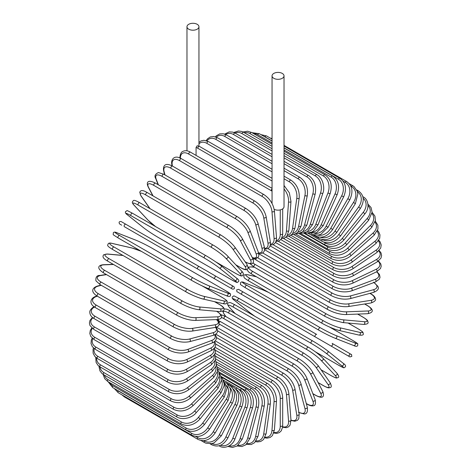 <?xml version="1.0" encoding="UTF-8"?>
<svg xmlns="http://www.w3.org/2000/svg" width="471" height="471" viewBox="0 0 471 471"><rect width="100%" height="100%" fill="white"/><g stroke="black" fill="none" stroke-linecap="round" stroke-linejoin="round"><path stroke-width="0.71" d="M271.814 311.831A1.425 0.824 -60 0 1 271.796 311.82L345.178 354.186A1.425 0.824 120 0 0 345.19 354.192L239.203 293.003L349.929 356.93L351.831 356.364C351.125 353.085 352.502 355.581 349.264 353.256L349.264 353.256A1.425 1.166 120 0 1 347.839 355.723L330.73 345.844A1.425 1.166 120 0 0 332.155 343.377L349.264 353.256L332.155 343.377M238.591 289.359L316.671 334.434A1.425 0.824 120 0 0 315.246 335.258A1.425 0.824 120 0 0 315.246 336.906L241.858 294.534A1.425 0.824 120 0 1 241.858 292.891A1.425 0.824 120 0 1 243.283 292.067L316.671 334.434M196.066 147.452L197.196 145.733L199.521 146.446A1.425 0.824 -60 0 0 198.421 146.828A1.425 0.824 -60 0 0 197.802 148.259A12.829 7.406 -120 0 0 196.066 147.452L196.066 155.401M188.73 24.298A5.988 3.456 0 0 0 186.975 26.741A5.988 3.456 0 0 0 190.673 29.938A5.988 3.456 0 0 0 197.196 29.19A5.988 3.456 0 0 0 198.95 26.741A5.988 3.456 0 0 0 195.253 23.55A5.988 3.456 0 0 0 188.73 24.298M274.187 209.342A5.988 3.456 0 0 0 282.27 209.136A5.988 3.456 0 0 0 284.025 206.692L284.025 75.86A5.988 3.456 0 0 0 280.327 72.669A5.988 3.456 0 0 0 273.804 73.417A5.988 3.456 0 0 0 272.05 75.86A5.988 3.456 0 0 0 275.747 79.057A5.988 3.456 0 0 0 282.27 78.304A5.988 3.456 0 0 0 284.025 75.86M197.779 269.082L124.391 226.716A1.425 0.824 -60 0 1 124.391 225.073A1.425 0.824 -60 0 1 125.822 224.249L199.204 266.615A1.425 0.824 120 0 0 197.779 267.44A1.425 0.824 120 0 0 197.779 269.082L213.263 278.025A1.425 1.166 -60 0 0 214.694 275.559L233.834 286.609M230.372 287.905L213.263 278.025L230.372 287.905A1.425 1.166 -60 0 0 231.797 285.432L233.893 286.645C234.935 288.364 234.458 289.182 232.45 289.1L230.372 287.905M154.329 244.002L227.717 286.368A1.425 0.824 120 0 0 227.723 286.374L154.329 244.002A1.425 0.824 120 0 0 154.347 244.013L138.845 235.058L154.329 244.002M124.391 226.716L138.845 235.058A1.425 1.166 120 0 1 138.821 235.047M215.07 347.245L272.903 380.633C278.867 384.725 282.129 390.377 282.688 397.583L282.688 425.519A1.425 0.824 180 0 1 281.811 426.279A1.425 0.824 180 0 1 280.257 426.102L280.257 398.166A12.829 7.406 -120 0 0 271.184 382.452L215.365 350.224M273.975 432.443A12.829 7.406 -120 0 0 280.257 426.102M272.903 380.633A1.425 0.824 120 0 0 271.808 381.015A1.425 0.824 120 0 0 271.184 382.452M282.688 397.583A1.425 0.824 180 0 1 281.811 398.342A1.425 0.824 180 0 1 280.257 398.166M282.571 427.232L286.327 427.703L288.464 426.885L290.071 425.148L290.978 420.197A1.425 0.889 175.5 0 1 290.136 421.103A1.425 0.889 175.5 0 1 288.552 420.992L286.445 394.38A12.829 6.735 -124.2 0 0 276.583 379.167L215.671 344.001M282.629 426.761A12.829 6.735 -124.2 0 0 288.552 420.992M290.978 420.197L288.87 393.585A1.425 0.889 175.5 0 1 288.028 394.486A1.425 0.889 175.5 0 1 286.445 394.38M288.87 393.585C287.805 386.744 284.284 381.298 278.296 377.247A1.425 0.824 120 0 0 277.16 377.677A1.425 0.824 120 0 0 276.583 379.167M290.996 420.432L294.805 421.257L297.507 420.291L298.773 418.678L299.197 414.074A1.425 0.954 170.5 0 1 298.408 415.116A1.425 0.954 170.5 0 1 296.795 415.086L292.597 390A12.829 6.011 -128 0 0 281.946 375.352L216.448 337.536M290.966 420.067A12.829 6.011 -128 0 0 296.795 415.086M299.197 414.074L294.993 388.987A1.425 0.954 170.5 0 1 294.204 390.029A1.425 0.954 170.5 0 1 292.597 390M294.993 388.987C293.433 382.552 289.653 377.342 283.654 373.344A1.425 0.824 120 0 0 282.476 373.815A1.425 0.824 120 0 0 281.946 375.352M298.455 412.313L303.978 413.932C306.851 414.121 307.946 411.878 307.269 407.185A1.425 1.007 165 0 1 306.556 408.369A1.425 1.007 165 0 1 304.92 408.416L298.655 385.048A12.829 5.24 -131.6 0 0 287.239 371.048L217.684 330.895M298.902 412.331A12.829 5.24 -131.6 0 0 304.92 408.416M307.269 407.185L301.01 383.818A1.425 1.007 165 0 1 300.298 385.001A1.425 1.007 165 0 1 298.655 385.048M301.01 383.818C298.955 377.836 294.928 372.879 288.923 368.952A1.425 0.824 120 0 0 287.704 369.47A1.425 0.824 120 0 0 287.239 371.048M306.285 403.512L306.892 403.859A1.425 0.824 120 0 0 307.127 404.153C309.641 405.608 311.702 406.149 313.315 405.778C315.317 405.678 315.923 403.612 315.14 399.591A1.425 1.054 158.9 0 1 314.528 400.915A1.425 1.054 158.9 0 1 312.862 401.045L304.59 379.573A12.829 4.427 -134.9 0 0 292.414 366.285L219.362 324.107M306.892 403.859A12.829 4.427 -134.9 0 0 312.862 401.045M315.14 399.591L306.868 378.119A1.425 1.054 158.9 0 1 306.256 379.443A1.425 1.054 158.9 0 1 304.59 379.573M306.868 378.119C304.343 372.626 300.074 367.957 294.075 364.101A1.425 0.824 120 0 0 292.821 364.672A1.425 0.824 120 0 0 292.414 366.285M294.075 364.101L220.687 321.734A1.425 0.824 120 0 0 219.198 322.688M312.844 393.632L315.329 395.069A1.425 0.824 120 0 0 315.529 395.281C322.929 399.249 324.678 396.817 322.741 391.342A1.425 1.095 152.2 0 1 322.258 392.802A1.425 1.095 152.2 0 1 320.568 393.026L310.342 373.609A12.829 3.585 -138.1 0 0 297.436 361.092L224.049 318.726A12.829 3.585 -138.1 0 0 221.388 317.442M315.329 395.069A12.829 3.585 -138.1 0 0 320.568 393.026M218.244 319.45A12.829 3.585 -138.1 0 0 218.815 320.769L218.827 320.792M322.741 391.342L312.514 371.925A1.425 1.095 152.2 0 1 312.032 373.385A1.425 1.095 152.2 0 1 310.342 373.609M312.514 371.925C309.535 366.962 305.049 362.599 299.061 358.837A1.425 0.824 120 0 0 297.772 359.455A1.425 0.824 120 0 0 297.436 361.092M299.061 358.837L225.68 316.471A1.425 0.824 120 0 0 224.384 317.083A1.425 0.824 120 0 0 224.049 318.726M218.026 319.485L218.467 320.41A1.425 1.095 -27.8 0 0 218.815 320.769M318.113 382.558L323.436 385.631A1.425 0.824 120 0 0 323.595 385.778C329.2 388.763 328.911 387.692 330.177 387.58C331.69 387.339 331.637 385.649 330.006 382.511A1.425 1.125 144.9 0 1 329.682 384.089A1.425 1.125 144.9 0 1 327.969 384.413L315.876 367.203A12.829 2.714 -141.2 0 0 302.264 355.517L228.882 313.144A12.829 2.714 -141.2 0 0 224.343 314.363L225.927 316.612M323.436 385.631A12.829 2.714 -141.2 0 0 327.969 384.413M330.006 382.511L317.913 365.302A1.425 1.125 144.9 0 1 317.589 366.88A1.425 1.125 144.9 0 1 315.876 367.203M304.013 353.344A1.425 0.824 120 0 0 303.854 353.191A1.425 0.824 120 0 0 302.523 353.856A1.425 0.824 120 0 0 302.264 355.517M230.625 310.972A1.425 0.824 120 0 0 230.466 310.825A1.425 0.824 120 0 0 229.141 311.49A1.425 0.824 120 0 0 228.882 313.144M222.748 311.307L224.055 314.098A1.425 1.125 -35.1 0 0 224.343 314.363M321.081 369.806L331.148 375.617A1.425 0.824 120 0 0 331.26 375.711C337.978 379.208 336.07 377.742 337.86 377.683C339.261 377.359 338.937 375.852 336.889 373.162A1.425 1.148 137 0 1 335.016 375.281L321.14 360.409A12.829 1.819 -144.2 0 0 306.868 349.594L233.481 307.227A12.829 1.819 -144.2 0 0 229.613 307.563L235.212 313.568M331.148 375.617A12.829 1.819 -144.2 0 0 335.016 375.281M336.889 373.162L323.012 358.29A1.425 1.148 137 0 1 321.14 360.409M308.517 347.304A1.425 0.824 120 0 0 308.405 347.215A1.425 0.824 120 0 0 307.045 347.934A1.425 0.824 120 0 0 306.868 349.594M235.135 304.937A1.425 0.824 120 0 0 235.023 304.849A1.425 0.824 120 0 0 233.663 305.561A1.425 0.824 120 0 0 233.481 307.227M323.012 358.29C319.208 354.48 314.34 350.789 308.405 347.215L235.023 304.849C228.305 301.352 230.213 302.818 228.423 302.877C227.022 303.194 227.346 304.702 229.395 307.392A1.425 1.148 -43 0 0 229.613 307.563M315.323 351.778L338.419 365.113A1.425 0.824 120 0 0 338.478 365.155A1.425 0.824 120 0 0 338.543 365.184M343.2 363.306A1.425 1.16 128.6 0 1 341.658 365.69L326.109 353.268A12.829 0.913 -147.1 0 0 311.201 343.377L237.82 301.004A12.829 0.913 -147.1 0 0 234.582 300.427L250.13 312.85A12.829 0.913 -147.1 0 0 254.935 316.341M338.419 365.113A12.829 0.913 -147.1 0 0 341.658 365.69M315.364 351.808L338.478 365.155C346.32 369.258 342.988 367.58 345.331 366.997C346.014 365.902 345.349 364.695 343.318 363.382L327.769 350.96C323.624 347.769 318.596 344.431 312.691 340.945A1.425 0.824 120 0 1 312.75 340.986A12.829 0.913 32.9 0 1 327.651 350.883A1.425 1.16 128.6 0 1 326.109 353.268M237.82 301.004A1.425 0.824 120 0 1 237.908 299.35A1.425 0.824 120 0 1 239.303 298.579A1.425 0.824 120 0 1 239.362 298.62L312.626 340.916M234.352 300.245A1.425 1.16 -51.4 0 0 234.464 300.345C232.433 299.032 231.761 297.831 232.45 296.736C234.788 296.153 231.461 294.475 239.303 298.579L312.691 340.945A1.425 0.824 120 0 0 311.296 341.716A1.425 0.824 120 0 0 311.201 343.377M249.907 312.673A1.425 1.16 -51.4 0 0 250.013 312.768L234.464 300.345A1.425 1.16 -51.4 0 0 234.582 300.427M254.888 316.318L250.013 312.768A1.425 1.16 -51.4 0 0 250.13 312.85M239.203 293.003L256.306 302.882L239.203 293.003C235.965 290.672 237.343 293.168 236.63 289.895L238.532 289.324L243.283 292.067M271.796 311.82L256.306 302.882A1.425 1.166 -60 0 1 256.289 302.865M352.808 340.474A1.425 0.824 120 0 0 352.75 340.433A1.425 0.824 120 0 0 352.685 340.403L329.582 327.062M268.717 292.491A12.829 0.913 27.1 0 0 263.277 290.071L244.743 282.818A12.829 0.913 27.1 0 0 246.869 285.332L320.251 327.704A12.829 0.913 27.1 0 0 336.276 335.658L354.804 342.917A12.829 0.913 27.1 0 0 352.685 340.403M354.804 342.917A1.425 1.16 111.4 0 1 353.509 345.449M318.832 330.159L245.574 287.863A1.425 0.824 120 0 1 245.509 287.834L318.891 330.2A1.425 0.824 120 0 0 318.955 330.236A12.829 0.913 -152.9 0 0 334.981 338.19A1.425 1.16 111.4 0 0 335.105 338.255L353.639 345.508C355.793 346.609 357.171 346.585 357.772 345.449C357.106 343.129 360.227 345.172 352.75 340.433L329.629 327.08M336.276 335.658A1.425 1.16 111.4 0 1 335.105 338.255C330.271 336.259 324.866 333.574 318.891 330.2A1.425 0.824 120 0 1 318.861 328.611A1.425 0.824 120 0 1 320.251 327.704M246.869 285.332A1.425 0.824 120 0 0 245.479 286.244A1.425 0.824 120 0 0 245.509 287.834C238.032 283.095 241.152 285.138 240.481 282.818C241.087 281.676 242.465 281.658 244.62 282.753A1.425 1.16 -68.6 0 0 244.473 282.712M244.743 282.818A1.425 1.16 -68.6 0 0 244.62 282.753L263.148 290.012A1.425 1.16 -68.6 0 0 263.012 289.971M263.277 290.071A1.425 1.16 -68.6 0 0 263.148 290.012L268.67 292.462M256.442 276.795L248.447 274.946A12.829 1.819 24.2 0 0 250.083 278.467L323.471 320.833A12.829 1.819 24.2 0 0 339.974 327.792L359.791 332.373A1.425 1.148 103 0 1 358.89 335.052C362.246 335.482 363.712 335.011 363.294 333.633C362.446 332.055 364.672 332.973 358.284 328.905A1.425 0.824 120 0 0 358.148 328.852L348.081 323.041M359.791 332.373A12.829 1.819 24.2 0 0 358.148 328.852M338.82 330.365A12.829 1.819 -155.8 0 1 322.311 323.412A1.425 0.824 120 0 1 322.176 323.359A1.425 0.824 120 0 1 322.117 321.823A1.425 0.824 120 0 1 323.471 320.833M339.974 327.792A1.425 1.148 103 0 1 339.073 330.465L358.89 335.052M250.083 278.467A1.425 0.824 120 0 0 248.735 279.45A1.425 0.824 120 0 0 248.794 280.993A1.425 0.824 120 0 0 248.929 281.04M248.447 274.946A1.425 1.148 -77 0 0 248.188 274.846C244.832 274.416 243.366 274.887 243.79 276.265C244.632 277.843 242.406 276.924 248.794 280.993L322.176 323.359C328.246 326.709 333.874 329.082 339.073 330.465M254.44 267.234L251.697 266.986A12.829 2.714 21.2 0 0 252.915 271.526L326.297 313.892A12.829 2.714 21.2 0 0 343.224 319.833L364.177 321.705A1.425 1.125 95.1 0 1 364.754 323.347A1.425 1.125 95.1 0 1 363.547 324.419C367.074 324.26 368.569 323.465 368.022 322.029C367.486 320.881 368.558 320.592 363.17 317.23A1.425 0.824 120 0 0 362.958 317.166L357.642 314.098M364.177 321.705A12.829 2.714 21.2 0 0 362.958 317.166M343.224 319.833A1.425 1.125 95.1 0 1 343.801 321.475A1.425 1.125 95.1 0 1 342.594 322.547L363.547 324.419M326.297 313.892A1.425 0.824 120 0 0 324.99 314.946A1.425 0.824 120 0 0 325.078 316.424L332.102 319.732L342.594 322.547M252.915 271.526A1.425 0.824 120 0 0 251.608 272.574A1.425 0.824 120 0 0 251.697 274.057L325.078 316.424M251.697 266.986A1.425 1.125 -84.9 0 0 251.32 266.869L248.252 267.128M252.886 262.883A12.829 3.585 18.1 0 0 255.329 264.549L328.711 306.921A12.829 3.585 18.1 0 0 346.008 311.837L367.933 310.984A1.425 1.095 87.8 0 1 368.581 312.561A1.425 1.095 87.8 0 1 367.563 313.71C373.273 312.65 374.504 309.924 367.368 305.491A1.425 0.824 120 0 0 367.08 305.426L364.601 303.995M367.933 310.984A12.829 3.585 18.1 0 0 367.08 305.426M254.505 258.991L254.475 258.991A12.829 3.585 18.1 0 0 253.057 259.156M346.008 311.837A1.425 1.095 87.8 0 1 346.656 313.415A1.425 1.095 87.8 0 1 345.637 314.563L367.563 313.71M328.711 306.921A1.425 0.824 120 0 0 327.463 308.028A1.425 0.824 120 0 0 327.575 309.453C333.827 312.762 339.844 314.463 345.637 314.563M255.329 264.549A1.425 0.824 120 0 0 254.075 265.662A1.425 0.824 120 0 0 254.187 267.086L327.575 309.453M254.475 258.991A1.425 1.095 -92.2 0 0 253.999 258.867L252.974 258.956M257.649 257.802L330.695 299.974A12.829 4.427 14.9 0 0 348.293 303.872L371.03 300.304A1.425 1.054 81.1 0 1 371.749 301.811A1.425 1.054 81.1 0 1 370.907 303.006C374.781 301.67 376.264 300.109 375.352 298.331C374.863 296.748 373.362 295.235 370.848 293.786A1.425 0.824 120 0 0 370.483 293.727L369.87 293.374M371.03 300.304A12.829 4.427 14.9 0 0 370.483 293.727M348.293 303.872A1.425 1.054 81.1 0 1 349.011 305.385A1.425 1.054 81.1 0 1 348.169 306.574L370.907 303.006M330.695 299.974A1.425 0.824 120 0 0 329.5 301.134A1.425 0.824 120 0 0 329.641 302.5C335.976 305.773 342.152 307.133 348.169 306.574M256.33 258.361A1.425 0.824 120 0 0 256.253 260.133L329.641 302.5M262.683 252.951L332.238 293.109A12.829 5.24 11.6 0 0 350.071 296L373.438 289.736A12.829 5.24 11.6 0 0 373.815 282.571M373.438 289.736A1.425 1.007 75 0 1 374.221 291.178A1.425 1.007 75 0 1 373.55 292.391C377.948 290.631 379.343 288.558 377.742 286.168L373.585 282.194M350.071 296A1.425 1.007 75 0 1 350.848 297.442A1.425 1.007 75 0 1 350.183 298.649L373.55 292.391M332.238 293.109A1.425 0.824 120 0 0 331.101 294.304A1.425 0.824 120 0 0 331.26 295.617C337.666 298.855 343.971 299.868 350.183 298.649M267.816 248.558L333.321 286.374A12.829 6.011 8 0 0 351.325 288.276L375.151 279.368A12.829 6.011 8 0 0 376.553 271.832M375.151 279.368A1.425 0.954 69.5 0 1 375.982 280.745A1.425 0.954 69.5 0 1 375.475 281.952L379.255 279.285L380.015 277.384L379.502 274.558L376.882 271.673M351.325 288.276A1.425 0.954 69.5 0 1 352.161 289.653A1.425 0.954 69.5 0 1 351.649 290.854L375.475 281.952M333.321 286.374A1.425 0.824 120 0 0 332.249 287.598A1.425 0.824 120 0 0 332.432 288.858C338.89 292.055 345.296 292.721 351.649 290.854M273.027 244.655L333.939 279.821A12.829 6.735 4.2 0 0 352.049 280.757L376.146 269.277A12.829 6.735 4.2 0 0 378.178 261.264M376.146 269.277A1.425 0.889 64.5 0 1 377.03 270.595A1.425 0.889 64.5 0 1 376.67 271.773L380.503 268.517L381.21 266.256L380.845 263.995L378.56 260.975M352.049 280.757A1.425 0.889 64.5 0 1 352.932 282.07A1.425 0.889 64.5 0 1 352.573 283.254L376.67 271.773M333.939 279.821A1.425 0.824 120 0 0 332.938 281.069A1.425 0.824 120 0 0 333.138 282.27C339.632 285.426 346.114 285.756 352.573 283.254M278.267 241.276L334.086 273.504A12.829 7.406 0 0 0 352.231 273.504L376.423 259.539A12.829 7.406 0 0 0 378.772 250.925M376.423 259.539A1.425 0.824 60 0 1 377.353 260.793A1.425 0.824 60 0 1 377.136 261.935L380.986 258.09L381.604 255.447L381.01 252.886L379.184 250.478M352.231 273.504A1.425 0.824 60 0 1 353.162 274.764A1.425 0.824 60 0 1 352.944 275.906L377.136 261.935M334.086 273.504A1.425 0.824 120 0 0 333.156 274.764A1.425 0.824 120 0 0 333.374 275.906C339.897 279.02 346.421 279.02 352.944 275.906M283.501 238.45L333.762 267.469A12.829 8.025 -4.5 0 0 351.872 266.574L375.97 250.225A12.829 8.025 -4.5 0 0 378.419 240.922M375.97 250.225A1.425 0.748 55.8 0 1 376.947 251.42A1.425 0.748 55.8 0 1 376.859 252.515L380.727 247.999L381.198 244.961L380.25 242.041L378.831 240.281M351.872 266.574A1.425 0.748 55.8 0 1 352.85 267.769A1.425 0.748 55.8 0 1 352.761 268.864L376.859 252.515M333.762 267.469A1.425 0.824 120 0 0 332.903 268.723A1.425 0.824 120 0 0 333.138 269.812C339.673 272.892 346.214 272.579 352.761 268.864M288.694 236.195L332.968 261.758A12.829 8.584 -9.5 0 0 350.977 260.016L374.798 241.411A12.829 8.584 -9.5 0 0 377.159 231.32M374.798 241.411A1.425 0.665 52 0 1 375.817 242.547A1.425 0.665 52 0 1 375.852 243.578L379.714 238.314L379.967 234.87L378.666 231.773L377.53 230.466M350.977 260.016A1.425 0.665 52 0 1 351.996 261.158A1.425 0.665 52 0 1 352.025 262.188L375.852 243.578M332.968 261.758A1.425 0.824 120 0 0 332.185 263.006A1.425 0.824 120 0 0 332.432 264.037C338.973 267.086 345.508 266.468 352.025 262.188M293.798 234.523L331.714 256.418A12.829 9.073 -15 0 0 349.553 253.881L372.92 233.163A12.829 9.073 -15 0 0 375.004 222.182M372.92 233.163A1.425 0.583 48.4 0 1 373.98 234.24A1.425 0.583 48.4 0 1 374.127 235.2L377.948 229.089L377.866 225.167L375.287 221.111M349.553 253.881A1.425 0.583 48.4 0 1 350.612 254.964A1.425 0.583 48.4 0 1 350.754 255.924L374.127 235.2M331.714 256.418A1.425 0.824 120 0 0 331.001 257.649A1.425 0.824 120 0 0 331.26 258.626C337.801 261.646 344.301 260.746 350.754 255.924M298.773 233.451L330.006 251.485A12.829 9.497 -21.1 0 0 347.604 248.217L370.336 225.538A12.829 9.497 -21.1 0 0 371.966 213.575M370.336 225.538A1.425 0.495 45.1 0 1 371.436 226.563A1.425 0.495 45.1 0 1 371.69 227.446L375.411 220.381L374.922 216.101L372.096 212.303M347.604 248.217A1.425 0.495 45.1 0 1 348.705 249.241A1.425 0.495 45.1 0 1 348.958 250.125L371.69 227.446M330.006 251.485A1.425 0.824 120 0 0 329.641 253.616C336.17 256.618 342.605 255.453 348.958 250.125M303.589 232.992L327.857 247.004A12.829 9.844 -27.8 0 0 345.155 243.065L367.08 218.603A12.829 9.844 -27.8 0 0 368.028 205.568M367.08 218.603A1.425 0.4 41.9 0 1 368.216 219.574A1.425 0.4 41.9 0 1 368.569 220.363L372.096 212.25L371.03 207.499L367.945 204.126M345.155 243.065A1.425 0.4 41.9 0 1 346.291 244.037A1.425 0.4 41.9 0 1 346.644 244.826L368.569 220.363M327.857 247.004A1.425 0.824 120 0 0 327.575 249.047C334.092 252.032 340.451 250.625 346.644 244.826M323.724 242.1L325.29 243.007A12.829 10.121 -35.1 0 0 342.217 238.467L363.17 212.403A1.425 0.3 38.8 0 1 364.342 213.316A1.425 0.3 38.8 0 1 364.784 214.017C370.412 207.528 367.763 198.78 363.17 196.878A1.425 0.824 120 0 0 362.876 196.807M363.17 212.403A12.829 10.121 -35.1 0 0 363.176 198.25M342.217 238.467A1.425 0.3 38.8 0 1 343.394 239.38A1.425 0.3 38.8 0 1 343.83 240.08L364.784 214.017M325.29 243.007A1.425 0.824 120 0 0 325.078 244.955C331.584 247.929 337.837 246.304 343.83 240.08M322.405 239.574A12.829 10.315 -43 0 0 338.82 234.458L358.637 206.993L360.368 208.447C364.79 200.829 364.095 194.965 358.284 190.843A1.425 0.824 120 0 0 357.242 191.167M358.637 206.993A12.829 10.315 -43 0 0 357.424 191.721M338.82 234.458L340.551 235.912L360.368 208.447M322.288 239.551A1.425 0.824 120 0 0 322.176 241.376C328.67 244.337 334.799 242.518 340.551 235.912M320.286 237.196A12.829 10.439 -51.4 0 0 334.981 231.067L353.509 202.406L355.358 203.702L357.866 193.911L357.283 191.279L354.009 186.575L352.75 185.709A1.425 0.824 120 0 0 351.39 186.422L350.777 186.069M353.509 202.406A12.829 10.439 -51.4 0 0 351.39 186.422M334.981 231.067L336.824 232.356L355.358 203.702M318.714 237.06A1.425 0.824 120 0 0 318.891 238.326C325.373 241.287 331.348 239.297 336.824 232.356M317.766 235.159A12.829 10.474 -60 0 0 330.73 228.317L347.839 198.685L349.782 199.81C353.468 191.738 352.408 185.639 346.609 181.512A1.425 0.824 120 0 0 345.178 182.336L343.047 181.105M347.839 198.685A12.829 10.474 -60 0 0 345.178 182.336M330.73 228.317L332.679 229.442L349.782 199.81M314.946 235.17A1.425 0.824 120 0 0 315.246 235.836C321.717 238.797 327.528 236.666 332.679 229.442M314.787 233.498A12.829 10.439 -68.6 0 0 326.109 226.227L341.658 195.854L343.7 196.801C346.974 188.594 345.708 182.424 339.903 178.291A1.425 0.824 120 0 0 338.419 179.221L284.025 147.817M341.658 195.854A12.829 10.439 -68.6 0 0 338.419 179.221M272.05 140.906L265.032 136.855A1.425 0.824 -60 0 1 266.515 135.925L272.05 139.116M265.032 136.855A12.829 10.439 -68.6 0 0 263.689 136.231M326.109 226.227L328.146 227.181L343.7 196.801M318.891 238.326L311.219 233.893A1.425 0.824 120 0 0 311.26 233.922L312.656 234.587L318.361 235.058L320.928 234.252L328.146 227.181M311.302 232.297A12.829 10.315 -77 0 0 321.14 224.826L335.016 193.928L337.142 194.706C339.985 186.416 338.502 180.205 332.691 176.066A1.425 0.824 120 0 0 331.148 177.108L284.025 149.902M335.016 193.928A12.829 10.315 -77 0 0 331.148 177.108M272.05 142.984L257.767 134.741A1.425 0.824 -60 0 1 259.303 133.693L272.05 141.053M257.767 134.741A12.829 10.315 -77 0 0 253.592 133.611M321.14 224.826L323.271 225.597L337.142 194.706M307.327 231.626A12.829 10.121 -84.9 0 0 315.876 224.114L327.969 192.933A1.425 0.3 21.2 0 0 329.347 193.499A1.425 0.3 21.2 0 0 330.171 193.528C332.561 185.221 330.848 178.998 325.019 174.847A1.425 0.824 120 0 0 323.436 176.007L284.025 153.252M327.969 192.933A12.829 10.121 -84.9 0 0 323.436 176.007M272.05 146.34L250.048 133.64A1.425 0.824 -60 0 1 251.638 132.481L272.05 144.267M250.048 133.64A12.829 10.121 -84.9 0 0 244.266 132.692M315.876 224.114A1.425 0.3 21.2 0 0 317.248 224.673A1.425 0.3 21.2 0 0 318.078 224.702L330.171 193.528M302.912 231.544A12.829 9.844 -92.2 0 0 310.342 224.096L320.568 192.875A1.425 0.4 18.1 0 0 321.976 193.375A1.425 0.4 18.1 0 0 322.835 193.281C325.031 188.471 323.236 178.103 316.954 174.659A1.425 0.824 120 0 0 315.329 175.93L284.025 157.856M320.568 192.875A12.829 9.844 -92.2 0 0 315.329 175.93M272.05 150.944L241.941 133.558A1.425 0.824 -60 0 1 243.572 132.292L272.05 148.736M241.941 133.558A12.829 9.844 -92.2 0 0 234.988 133.022M310.342 224.096A1.425 0.4 18.1 0 0 311.749 224.596A1.425 0.4 18.1 0 0 312.609 224.502L322.835 193.281M298.102 232.091A12.829 9.497 -98.9 0 0 304.59 224.773L312.862 193.746A1.425 0.495 14.9 0 0 314.298 194.187A1.425 0.495 14.9 0 0 315.187 193.964C316.63 185.804 314.416 179.645 308.552 175.489A1.425 0.824 120 0 0 306.892 176.872L284.025 163.672M312.862 193.746A12.829 9.497 -98.9 0 0 306.892 176.872M272.05 156.755L233.51 134.506A1.425 0.824 -60 0 1 235.17 133.122L272.05 154.417M233.51 134.506A12.829 9.497 -98.9 0 0 225.638 134.523M304.59 224.773A1.425 0.495 14.9 0 0 306.026 225.215A1.425 0.495 14.9 0 0 306.915 224.991L315.187 193.964M292.968 233.286A12.829 9.073 -105 0 0 298.655 226.145L304.92 195.547A1.425 0.583 11.6 0 0 306.385 195.924A1.425 0.583 11.6 0 0 307.292 195.571C308.24 187.57 305.767 181.488 299.88 177.337A1.425 0.824 120 0 0 298.196 178.833L284.025 170.655M304.92 195.547A12.829 9.073 -105 0 0 298.196 178.833M272.05 163.743L224.808 136.466A1.425 0.824 -60 0 1 226.498 134.971L272.05 161.27M224.808 136.466A12.829 9.073 -105 0 0 216.277 137.161M298.655 226.145A1.425 0.583 11.6 0 0 300.127 226.522A1.425 0.583 11.6 0 0 301.028 226.168L307.292 195.571M287.581 235.123A12.829 8.584 -110.5 0 0 292.597 228.2L296.795 198.262A1.425 0.665 8 0 0 298.29 198.574A1.425 0.665 8 0 0 299.197 198.091C299.65 190.296 296.918 184.332 291.001 180.193A1.425 0.824 120 0 0 289.989 180.493A1.425 0.824 120 0 0 289.3 181.8L284.025 178.756M296.795 198.262A12.829 8.584 -110.5 0 0 289.3 181.8M272.05 171.838L215.912 139.428A1.425 0.824 -60 0 1 216.607 138.127A1.425 0.824 -60 0 1 217.62 137.826L272.05 169.248M215.912 139.428A12.829 8.584 -110.5 0 0 206.981 140.882M292.597 228.2A1.425 0.665 8 0 0 294.092 228.512A1.425 0.665 8 0 0 294.999 228.023L299.197 198.091M282.005 237.584A12.829 8.025 -115.5 0 0 286.445 230.914L288.552 201.871A12.829 8.025 -115.5 0 0 284.025 188.965M288.552 201.871A1.425 0.748 4.2 0 0 290.077 202.118A1.425 0.748 4.2 0 0 290.978 201.494L289.341 192.804L284.025 185.468M272.05 180.994L206.887 143.372A1.425 0.824 -60 0 1 207.546 142.001A1.425 0.824 -60 0 1 208.606 141.659L272.05 178.291M206.887 143.372A12.829 8.025 -115.5 0 0 198.95 143.908M286.445 230.914A1.425 0.748 4.2 0 0 287.969 231.161A1.425 0.748 4.2 0 0 288.87 230.543L290.978 201.494M272.05 191.179A12.829 7.406 -120 0 0 271.184 190.631L197.802 148.259M276.289 240.646A12.829 7.406 -120 0 0 280.257 234.281L280.257 209.901M280.257 234.281A1.425 0.824 0 0 0 281.811 234.458A1.425 0.824 0 0 0 282.688 233.698L282.588 235.306L281.252 238.997L279.332 240.793L275.988 241.594M272.05 188.977A1.425 0.824 120 0 0 271.184 190.631M263.819 194.517A1.425 0.824 120 0 0 262.683 194.941A1.425 0.824 120 0 0 262.106 196.431L188.718 154.064A1.425 0.824 -60 0 1 189.295 152.575A1.425 0.824 -60 0 1 190.437 152.151L263.819 194.517C269.806 198.562 273.327 204.014 274.393 210.855A1.425 0.889 -4.5 0 1 273.551 211.756A1.425 0.889 -4.5 0 1 271.967 211.65A12.829 6.735 -124.2 0 0 262.106 196.431M270.478 244.261A12.829 6.735 -124.2 0 0 274.075 238.261L271.967 211.65M188.718 154.064A12.829 6.735 -124.2 0 0 180.405 158.185M274.075 238.261A1.425 0.889 -4.5 0 0 275.659 238.367A1.425 0.889 -4.5 0 0 276.501 237.466L274.393 210.855M254.805 201.093A1.425 0.824 120 0 0 253.628 201.564A1.425 0.824 120 0 0 253.098 203.101L179.716 160.735A1.425 0.824 -60 0 1 180.246 159.192A1.425 0.824 -60 0 1 181.423 158.721L254.805 201.093C260.804 205.085 264.584 210.302 266.144 216.737A1.425 0.954 -9.5 0 1 265.361 217.779A1.425 0.954 -9.5 0 1 263.748 217.743A12.829 6.011 -128 0 0 253.098 203.101M264.584 248.358A12.829 6.011 -128 0 0 267.946 242.83L263.748 217.743M179.716 160.735A12.829 6.011 -128 0 0 172.221 164.903L172.41 166.045M267.946 242.83A1.425 0.954 -9.5 0 0 269.559 242.865A1.425 0.954 -9.5 0 0 270.348 241.823L266.144 216.737M172.221 164.903A1.425 0.954 170.5 0 1 171.803 164.361L172.056 165.851M245.927 208.488A1.425 0.824 120 0 0 244.714 209.006A1.425 0.824 120 0 0 244.243 210.584L170.855 168.218A1.425 0.824 -60 0 1 171.326 166.64A1.425 0.824 -60 0 1 172.545 166.122L245.927 208.488C251.932 212.415 255.965 217.372 258.014 223.354A1.425 1.007 -15 0 1 257.301 224.543A1.425 1.007 -15 0 1 255.665 224.59A12.829 5.24 -131.6 0 0 244.243 210.584M258.567 252.833A12.829 5.24 -131.6 0 0 261.923 247.958L255.665 224.59M170.855 168.218A12.829 5.24 -131.6 0 0 164.132 171.744L164.985 174.929M261.923 247.958A1.425 1.007 -15 0 0 263.566 247.911A1.425 1.007 -15 0 0 264.272 246.722L258.014 223.354M164.132 171.744A1.425 1.007 165 0 1 163.731 171.25L164.667 174.741M237.254 216.654A1.425 0.824 120 0 0 236 217.219A1.425 0.824 120 0 0 235.594 218.832L162.212 176.466A1.425 0.824 -60 0 1 162.619 174.853A1.425 0.824 -60 0 1 163.873 174.288L237.254 216.654C243.26 220.505 247.522 225.173 250.048 230.666A1.425 1.054 -21.1 0 1 249.436 231.991A1.425 1.054 -21.1 0 1 247.77 232.121A12.829 4.427 -134.9 0 0 235.594 218.832M252.238 257.46A12.829 4.427 -134.9 0 0 256.047 253.598L247.77 232.121M162.212 176.466A12.829 4.427 -134.9 0 0 156.242 179.28L158.386 184.832M256.047 253.598A1.425 1.054 -21.1 0 0 257.714 253.463A1.425 1.054 -21.1 0 0 258.326 252.138L250.048 230.666M156.242 179.28A1.425 1.054 158.9 0 1 155.86 178.845L158.103 184.673M228.853 225.521A1.425 0.824 120 0 0 227.564 226.133A1.425 0.824 120 0 0 227.228 227.776L153.846 185.409A1.425 0.824 -60 0 1 154.182 183.767A1.425 0.824 -60 0 1 155.471 183.154L228.853 225.521C234.846 229.283 239.327 233.645 242.312 238.609A1.425 1.095 -27.8 0 1 241.829 240.069A1.425 1.095 -27.8 0 1 240.133 240.292A12.829 3.585 -138.1 0 0 227.228 227.776M245.132 261.758A12.829 3.585 -138.1 0 0 250.36 259.709L240.133 240.292M153.846 185.409A12.829 3.585 -138.1 0 0 148.606 187.452L153.075 195.93M250.36 259.709A1.425 1.095 -27.8 0 0 252.05 259.486A1.425 1.095 -27.8 0 0 252.533 258.026L242.312 238.609M245.232 261.9A1.425 0.824 120 0 0 245.32 261.964C253.104 265.95 254.835 262.794 252.533 258.026M148.606 187.452A1.425 1.095 152.2 0 1 148.259 187.093L152.84 195.795M220.952 235.176A1.425 0.824 120 0 0 220.787 235.023A1.425 0.824 120 0 0 219.462 235.688A1.425 0.824 120 0 0 219.203 237.349L145.822 194.976A1.425 0.824 -60 0 1 146.081 193.322A1.425 0.824 -60 0 1 147.405 192.657L220.787 235.023C226.751 238.697 231.444 242.73 234.852 247.134A1.425 1.125 -35.1 0 1 234.529 248.712A1.425 1.125 -35.1 0 1 232.815 249.035A12.829 2.714 -141.2 0 0 219.203 237.349M235.794 264.82L240.375 267.463A12.829 2.714 -141.2 0 0 244.908 266.245L232.815 249.035M145.822 194.976A12.829 2.714 -141.2 0 0 141.282 196.195L150.066 208.694M244.908 266.245A1.425 1.125 -35.1 0 0 246.621 265.921A1.425 1.125 -35.1 0 0 246.945 264.343L234.852 247.134M240.375 267.463A1.425 0.824 120 0 0 240.534 267.61C246.963 271.479 247.575 268.953 248.211 268.052L246.945 264.343M141.282 196.195A1.425 1.125 144.9 0 1 140.994 195.93L149.89 208.588M213.233 245.185A1.425 0.824 120 0 0 213.122 245.097A1.425 0.824 120 0 0 211.762 245.809A1.425 0.824 120 0 0 211.585 247.475L138.197 205.103A1.425 0.824 -60 0 1 138.374 203.443A1.425 0.824 -60 0 1 139.74 202.724A1.425 0.824 -60 0 1 139.852 202.818M215.883 261.958L235.865 273.498A12.829 1.819 -144.2 0 0 239.733 273.162L225.856 258.291A12.829 1.819 -144.2 0 0 211.585 247.475M225.856 258.291A1.425 1.148 -43 0 0 227.728 256.171C226.745 254.787 218.208 247.828 213.122 245.097L139.74 202.724C132.027 198.521 133.74 201.011 132.386 201.829C132.18 202.76 132.757 203.914 134.111 205.274L147.988 220.145A1.425 1.148 137 0 0 148.206 220.316A12.829 1.819 -144.2 0 0 155.754 226.698M138.197 205.103A12.829 1.819 -144.2 0 0 134.329 205.444L148.206 220.316M239.733 273.162A1.425 1.148 -43 0 0 241.605 271.043L227.728 256.171M131.038 215.712A12.829 0.913 -147.1 0 0 127.8 215.135L143.349 227.552A12.829 0.913 -147.1 0 0 158.25 237.449L231.638 279.815A12.829 0.913 -147.1 0 0 234.876 280.398L219.327 267.975A1.425 1.16 -51.4 0 0 220.87 265.585A12.829 0.913 32.9 0 0 205.968 255.694A1.425 0.824 120 0 0 205.909 255.653A1.425 0.824 120 0 0 204.514 256.418A1.425 0.824 120 0 0 204.42 258.079L131.038 215.712A1.425 0.824 -60 0 1 131.132 214.052A1.425 0.824 -60 0 1 132.522 213.281A1.425 0.824 -60 0 1 132.581 213.322L205.845 255.618M219.327 267.975A12.829 0.913 -147.1 0 0 204.42 258.079M234.876 280.398A1.425 1.16 -51.4 0 0 236.418 278.008M231.638 279.815A1.425 0.824 120 0 0 231.697 279.856C239.586 283.948 236.101 282.306 238.544 281.711C239.256 280.669 238.591 279.462 236.536 278.09L220.987 265.668C216.843 262.477 211.815 259.138 205.909 255.653L132.522 213.281C124.632 209.195 128.118 210.837 125.675 211.432C124.962 212.474 125.627 213.681 127.682 215.053A1.425 1.16 128.6 0 1 127.57 214.947M127.8 215.135A1.425 1.16 128.6 0 1 127.682 215.053L143.231 227.475C147.376 230.666 152.404 234.005 158.309 237.49L231.697 279.856M123.161 222.712L231.797 285.432M125.822 224.249L121.088 221.517C119.081 221.435 118.598 222.253 119.64 223.972L121.736 225.185M192.998 277.872A1.425 0.824 120 0 0 191.603 278.779A1.425 0.824 120 0 0 191.632 280.375A1.425 0.824 120 0 0 191.697 280.404A12.829 0.913 -152.9 0 0 207.723 288.364A1.425 1.16 -68.6 0 0 209.018 285.832L227.552 293.086A12.829 0.913 27.1 0 0 225.426 290.572L152.045 248.205A12.829 0.913 27.1 0 0 136.019 240.245L117.491 232.986A12.829 0.913 27.1 0 0 119.61 235.506L192.998 277.872A12.829 0.913 27.1 0 0 209.018 285.832M191.573 280.333L118.315 238.038A1.425 0.824 -60 0 1 118.25 238.002A1.425 0.824 -60 0 1 118.221 236.413A1.425 0.824 -60 0 1 119.61 235.506M226.257 295.617A1.425 1.16 -68.6 0 0 227.552 293.086M117.214 232.88A1.425 1.16 111.4 0 1 117.361 232.927C115.148 231.838 113.77 231.862 113.223 232.998C113.929 235.412 110.762 233.216 118.25 238.002L191.632 280.375C197.608 283.748 203.013 286.427 207.852 288.423L226.38 295.682C228.594 296.771 229.972 296.748 230.519 295.611C229.813 293.192 232.98 295.394 225.491 290.601A1.425 0.824 120 0 0 225.426 290.572M225.491 290.601L152.109 248.235C146.134 244.861 140.729 242.176 135.895 240.181L117.361 232.927A1.425 1.16 111.4 0 1 117.491 232.986M141.488 251.42A12.829 1.819 24.2 0 0 132.18 248.07L112.363 243.489A12.829 1.819 24.2 0 0 114.006 247.01L187.393 289.377A1.425 0.824 120 0 0 186.039 290.36A1.425 0.824 120 0 0 186.098 291.896A1.425 0.824 120 0 0 186.233 291.949A12.829 1.819 -155.8 0 0 202.736 298.908M112.852 249.583A1.425 0.824 -60 0 1 112.716 249.53L186.098 291.896C191.008 294.94 201.305 298.85 202.995 299.008A1.425 1.148 -77 0 0 203.896 296.33L223.713 300.916A12.829 1.819 24.2 0 0 222.071 297.395L202.077 285.85M187.393 289.377A12.829 1.819 24.2 0 0 203.896 296.33M112.363 243.489A1.425 1.148 103 0 0 112.11 243.389C110.249 242.895 108.966 242.971 108.259 243.613C108.23 245.191 105.216 244.961 112.716 249.53A1.425 0.824 -60 0 1 112.657 247.993A1.425 0.824 -60 0 1 114.006 247.01M202.995 299.008L222.812 303.589A1.425 1.148 -77 0 0 223.713 300.916M141.371 251.355L131.927 247.97A1.425 1.148 103 0 1 132.18 248.07M123.049 255.494L107.83 254.134A12.829 2.714 21.2 0 0 109.048 258.673L182.43 301.04A1.425 0.824 120 0 0 181.129 302.094A1.425 0.824 120 0 0 181.211 303.571C187.376 306.904 193.21 308.947 198.727 309.7A1.425 1.125 -84.9 0 0 199.934 308.623A1.425 1.125 -84.9 0 0 199.363 306.98L220.31 308.852A12.829 2.714 21.2 0 0 219.097 304.313L214.517 301.67M182.43 301.04A12.829 2.714 21.2 0 0 199.363 306.98M108.042 261.27A1.425 0.824 -60 0 1 107.83 261.205A1.425 0.824 -60 0 1 107.741 259.727A1.425 0.824 -60 0 1 109.048 258.673M198.727 309.7L219.68 311.572A1.425 1.125 -84.9 0 0 220.887 310.495A1.425 1.125 -84.9 0 0 220.31 308.852M219.68 311.572L223.525 310.813C223.984 309.806 225.874 308.01 219.303 304.378A1.425 0.824 120 0 0 219.097 304.313M122.872 255.394L107.453 254.016A1.425 1.125 95.1 0 1 107.83 254.134M113.499 264.478L103.92 264.849A12.829 3.585 18.1 0 0 104.768 270.407L178.156 312.773A1.425 0.824 120 0 0 176.902 313.886A1.425 0.824 120 0 0 177.014 315.311C183.266 318.614 189.289 320.315 195.076 320.421A1.425 1.095 -92.2 0 0 196.101 319.273A1.425 1.095 -92.2 0 0 195.447 317.695L217.372 316.842A12.829 3.585 18.1 0 0 216.536 311.29M178.156 312.773A12.829 3.585 18.1 0 0 195.447 317.695M177.014 315.311L103.632 272.945A1.425 0.824 -60 0 1 103.52 271.52A1.425 0.824 -60 0 1 104.768 270.407M195.076 320.421L217.001 319.568A1.425 1.095 -92.2 0 0 218.026 318.42A1.425 1.095 -92.2 0 0 217.372 316.842M217.001 319.568C222.283 319.167 224.155 316.1 216.813 311.349A1.425 0.824 120 0 0 216.707 311.302M113.264 264.343L103.437 264.726A1.425 1.095 87.8 0 1 103.92 264.849M106.546 274.622L100.664 275.547A12.829 4.427 14.9 0 0 101.212 282.123L174.594 324.495A1.425 0.824 120 0 0 173.399 325.649A1.425 0.824 120 0 0 173.534 327.021C179.869 330.295 186.051 331.649 192.068 331.095A1.425 1.054 -98.9 0 0 192.91 329.9A1.425 1.054 -98.9 0 0 192.192 328.393L214.923 324.819A12.829 4.427 14.9 0 0 216.366 319.591M174.594 324.495A12.829 4.427 14.9 0 0 192.192 328.393M173.534 327.021L100.152 284.655A1.425 0.824 -60 0 1 100.017 283.283A1.425 0.824 -60 0 1 101.212 282.123M192.068 331.095L214.8 327.522A1.425 1.054 -98.9 0 0 215.641 326.332A1.425 1.054 -98.9 0 0 214.923 324.819M106.263 274.463L100.093 275.435A1.425 1.054 81.1 0 1 100.664 275.547M101.265 285.296L98.08 286.15A12.829 5.24 11.6 0 0 98.392 293.733L171.774 336.106A1.425 0.824 120 0 0 170.643 337.301A1.425 0.824 120 0 0 170.802 338.614C177.208 341.852 183.513 342.859 189.719 341.646A1.425 1.007 -105 0 0 190.39 340.439A1.425 1.007 -105 0 0 189.613 338.99L212.98 332.732A12.829 5.24 11.6 0 0 215.524 327.386M171.774 336.106A12.829 5.24 11.6 0 0 189.613 338.99M170.802 338.614L97.415 296.247A1.425 0.824 -60 0 1 97.256 294.934A1.425 0.824 -60 0 1 98.392 293.733M189.719 341.646L213.086 335.381A1.425 1.007 -105 0 0 213.757 334.175A1.425 1.007 -105 0 0 212.98 332.732M100.947 285.114L97.45 286.05A1.425 1.007 75 0 1 98.08 286.15M97.285 296.165L96.202 296.571A12.829 6.011 8 0 0 96.337 305.149L169.719 347.516A1.425 0.824 120 0 0 168.653 348.746A1.425 0.824 120 0 0 168.836 350C175.294 353.197 181.7 353.862 188.053 351.996A1.425 0.954 -110.5 0 0 188.559 350.795A1.425 0.954 -110.5 0 0 187.729 349.417L211.556 340.509A12.829 6.011 8 0 0 214.658 334.834M169.719 347.516A12.829 6.011 8 0 0 187.729 349.417M168.836 350L95.448 307.634A1.425 0.824 -60 0 1 95.266 306.374A1.425 0.824 -60 0 1 96.337 305.149M188.053 351.996L211.879 343.094A1.425 0.954 -110.5 0 0 212.386 341.893A1.425 0.954 -110.5 0 0 211.556 340.509M96.938 295.959L95.525 296.483A1.425 0.954 69.5 0 1 96.202 296.571M94.477 307.021A12.829 6.735 4.2 0 0 95.065 316.282L168.447 358.649A1.425 0.824 120 0 0 167.446 359.897A1.425 0.824 120 0 0 167.647 361.092C174.146 364.254 180.623 364.578 187.081 362.081A1.425 0.889 -115.5 0 0 187.44 360.898A1.425 0.889 -115.5 0 0 186.557 359.585L210.655 348.104A12.829 6.735 4.2 0 0 214.058 341.987M168.447 358.649A12.829 6.735 4.2 0 0 186.557 359.585M167.647 361.092L94.265 318.726A1.425 0.824 -60 0 1 94.065 317.525A1.425 0.824 -60 0 1 95.065 316.282M187.081 362.081L211.185 350.601A1.425 0.889 -115.5 0 0 211.544 349.417A1.425 0.889 -115.5 0 0 210.655 348.104M92.864 317.801A12.829 7.406 0 0 0 94.577 327.045L167.964 369.417A1.425 0.824 120 0 0 167.028 370.671A1.425 0.824 120 0 0 167.252 371.813C173.775 374.934 180.299 374.934 186.822 371.813A1.425 0.824 -120 0 0 187.04 370.671A1.425 0.824 -120 0 0 186.11 369.417L210.302 355.446A12.829 7.406 0 0 0 213.834 348.828M167.964 369.417A12.829 7.406 0 0 0 186.11 369.417M167.252 371.813L93.864 329.447A1.425 0.824 -60 0 1 93.647 328.305A1.425 0.824 -60 0 1 94.577 327.045M186.822 371.813L211.014 357.848A1.425 0.824 -120 0 0 211.232 356.706A1.425 0.824 -120 0 0 210.302 355.446M92.322 328.393A12.829 8.025 -4.5 0 0 94.889 337.36L168.271 379.732A1.425 0.824 120 0 0 167.411 380.986A1.425 0.824 120 0 0 167.647 382.075C174.182 385.154 180.723 384.842 187.27 381.127A1.425 0.748 -124.2 0 0 187.358 380.032A1.425 0.748 -124.2 0 0 186.381 378.837L210.484 362.487A12.829 8.025 -4.5 0 0 214.04 355.305M168.271 379.732A12.829 8.025 -4.5 0 0 186.381 378.837M167.647 382.075L94.265 339.703A1.425 0.824 -60 0 1 94.029 338.62A1.425 0.824 -60 0 1 94.889 337.36M187.27 381.127L211.367 364.778A1.425 0.748 -124.2 0 0 211.455 363.683A1.425 0.748 -124.2 0 0 210.484 362.487M92.775 338.69A12.829 8.584 -9.5 0 0 95.99 347.151L169.372 389.517A1.425 0.824 120 0 0 168.583 390.771A1.425 0.824 120 0 0 168.836 391.795C175.377 394.851 181.906 394.233 188.429 389.947A1.425 0.665 -128 0 0 188.394 388.916A1.425 0.665 -128 0 0 187.376 387.78L211.202 369.17A12.829 8.584 -9.5 0 0 214.694 361.369M169.372 389.517A12.829 8.584 -9.5 0 0 187.376 387.78M168.836 391.795L95.448 349.429A1.425 0.824 -60 0 1 95.201 348.399A1.425 0.824 -60 0 1 95.99 347.151M188.429 389.947L212.256 371.342A1.425 0.665 -128 0 0 212.221 370.312A1.425 0.665 -128 0 0 211.202 369.17M94.206 348.599A12.829 9.073 -15 0 0 97.868 356.335L171.256 398.702A1.425 0.824 120 0 0 170.543 399.938A1.425 0.824 120 0 0 170.802 400.915C177.337 403.935 183.837 403.035 190.296 398.213A1.425 0.583 -131.6 0 0 190.149 397.253A1.425 0.583 -131.6 0 0 189.089 396.17L212.456 375.452A12.829 9.073 -15 0 0 215.795 366.956M171.256 398.702A12.829 9.073 -15 0 0 189.089 396.17M170.802 400.915L97.415 358.543A1.425 0.824 -60 0 1 97.156 357.571A1.425 0.824 -60 0 1 97.868 356.335M190.296 398.213L213.663 377.489A1.425 0.583 -131.6 0 0 213.516 376.529A1.425 0.583 -131.6 0 0 212.456 375.452M96.602 358.025A12.829 9.497 -21.1 0 0 100.517 364.848L173.905 407.221A1.425 0.824 120 0 0 173.534 409.346C180.063 412.349 186.504 411.183 192.851 405.855A1.425 0.495 -134.9 0 0 192.598 404.978A1.425 0.495 -134.9 0 0 191.503 403.953L214.234 381.274A12.829 9.497 -21.1 0 0 217.325 371.996M173.905 407.221A12.829 9.497 -21.1 0 0 191.503 403.953M173.534 409.346L100.152 366.98A1.425 0.824 -60 0 1 100.517 364.848M192.851 405.855L215.588 383.176A1.425 0.495 -134.9 0 0 215.335 382.299A1.425 0.495 -134.9 0 0 214.234 381.274M99.976 366.874A12.829 9.844 -27.8 0 0 103.92 372.626L177.302 414.998A1.425 0.824 120 0 0 177.014 417.041C183.142 420.762 193.016 417.129 196.083 412.82A1.425 0.4 -138.1 0 0 195.736 412.025A1.425 0.4 -138.1 0 0 194.594 411.059L216.525 386.597A12.829 9.844 -27.8 0 0 219.256 376.429M177.302 414.998A12.829 9.844 -27.8 0 0 194.594 411.059M177.014 417.041L103.632 374.669A1.425 0.824 -60 0 1 103.92 372.626M196.083 412.82L218.008 388.357A1.425 0.4 -138.1 0 0 217.661 387.562A1.425 0.4 -138.1 0 0 216.525 386.597M104.332 375.075A12.829 10.121 -35.1 0 0 108.042 379.608L181.423 421.975A1.425 0.824 120 0 0 181.211 423.929C187.717 426.903 193.97 425.272 199.969 419.049A1.425 0.3 -141.2 0 0 199.527 418.354A1.425 0.3 -141.2 0 0 198.35 417.441L219.303 391.377A12.829 10.121 -35.1 0 0 221.541 380.221M181.423 421.975A12.829 10.121 -35.1 0 0 198.35 417.441M181.211 423.929L107.83 381.563A1.425 0.824 -60 0 1 108.042 379.608M199.969 419.049L220.917 392.985A1.425 0.3 -141.2 0 0 220.475 392.29A1.425 0.3 -141.2 0 0 219.303 391.377M109.784 382.688A12.829 10.315 -43 0 0 112.852 385.743L186.233 428.11A1.425 0.824 120 0 0 186.098 429.964C192.592 432.926 198.715 431.106 204.473 424.501L202.736 423.046L222.553 395.581A12.829 10.315 -43 0 0 224.108 383.323M186.233 428.11A12.829 10.315 -43 0 0 202.736 423.046M186.098 429.964L112.716 387.592A1.425 0.824 -60 0 1 112.852 385.743M204.473 424.501L224.29 397.035L222.553 395.581M117.102 390.129A12.829 10.439 -51.4 0 0 118.315 390.977L191.697 433.344A1.425 0.824 120 0 0 191.632 435.098C198.114 438.059 204.096 436.069 209.566 429.128L207.723 427.839L226.257 399.178A12.829 10.439 -51.4 0 0 226.887 385.737M191.697 433.344A12.829 10.439 -51.4 0 0 207.723 427.839M191.632 435.098L118.25 392.732A1.425 0.824 -60 0 1 118.315 390.977M209.566 429.128L228.099 400.474L226.257 399.178M225.491 382.481A1.425 0.824 120 0 0 225.45 382.458L226.763 383.353L230.025 388.057L230.607 390.683L228.099 400.474M195.648 436.417L197.779 437.647A1.425 0.824 120 0 0 197.779 439.29C204.249 442.251 210.06 440.12 215.212 432.896L213.263 431.772L230.372 402.14A12.829 10.474 -60 0 0 229.819 387.498M197.779 437.647A12.829 10.474 -60 0 0 213.263 431.772M197.779 439.29L124.391 396.923A1.425 0.824 -60 0 1 124.109 396.111M215.212 432.896L232.321 403.264L230.372 402.14M232.321 403.264C236 395.193 234.941 389.093 229.141 384.972A1.425 0.824 120 0 0 228.417 385.048M203.808 440.626L204.42 440.98A1.425 0.824 120 0 0 204.485 442.516L205.862 443.176L211.573 443.653L214.146 442.84L221.37 435.775L219.327 434.821L234.876 404.448A12.829 10.439 -68.6 0 0 232.839 388.657M204.42 440.98A12.829 10.439 -68.6 0 0 219.327 434.821M221.37 435.775L236.919 405.396L234.876 404.448M236.919 405.396C240.192 397.188 238.927 391.018 233.121 386.885A1.425 0.824 120 0 0 231.938 387.362M211.455 443.676A1.425 0.824 120 0 0 211.697 444.742C218.167 447.709 223.601 445.378 227.988 437.742L225.856 436.97L239.733 406.073A12.829 10.315 -77 0 0 235.959 389.305M212.027 443.558A12.829 10.315 -77 0 0 225.856 436.97M227.988 437.742L241.858 406.85L239.733 406.073M241.858 406.85C244.702 398.56 243.219 392.349 237.408 388.204A1.425 0.824 120 0 0 235.883 389.211M219.162 445.737A1.425 0.824 120 0 0 219.362 445.955C223.313 448.981 232.215 446.897 235.017 438.784A1.425 0.3 -158.8 0 1 234.187 438.748A1.425 0.3 -158.8 0 1 232.815 438.189L244.908 407.015A12.829 10.121 -84.9 0 0 240.375 390.082L238.809 389.181M220.558 445.278A12.829 10.121 -84.9 0 0 232.815 438.189M235.017 438.784L247.11 407.603A1.425 0.3 -158.8 0 1 246.286 407.574A1.425 0.3 -158.8 0 1 244.908 407.015M247.11 407.603C249.5 399.302 247.787 393.073 241.959 388.928A1.425 0.824 120 0 0 240.375 390.082M228.029 446.467L232.491 447.45L237.143 446.002L242.406 438.884A1.425 0.4 -161.9 0 1 241.541 438.978A1.425 0.4 -161.9 0 1 240.133 438.477L250.36 407.256A12.829 9.844 -92.2 0 0 245.12 390.312L220.852 376.3M229.324 445.813A12.829 9.844 -92.2 0 0 240.133 438.477M242.406 438.884L252.627 407.662A1.425 0.4 -161.9 0 1 251.767 407.756A1.425 0.4 -161.9 0 1 250.36 407.256M252.627 407.662C254.552 399.402 252.591 393.197 246.745 389.04A1.425 0.824 120 0 0 245.12 390.312M237.184 445.972L241.888 446.52L245.838 444.801L250.095 438.048A1.425 0.495 -165.1 0 1 249.206 438.271A1.425 0.495 -165.1 0 1 247.77 437.83L256.047 406.803A12.829 9.497 -98.9 0 0 250.077 389.929L218.844 371.902M238.226 445.225A12.829 9.497 -98.9 0 0 247.77 437.83M250.095 438.048L258.373 407.021A1.425 0.495 -165.1 0 1 257.484 407.244A1.425 0.495 -165.1 0 1 256.047 406.803M258.373 407.021C259.809 398.86 257.602 392.702 251.738 388.546A1.425 0.824 120 0 0 250.077 389.929M246.41 444.33L251.214 444.536L254.646 442.646L258.031 436.281A1.425 0.583 -168.4 0 1 257.131 436.629A1.425 0.583 -168.4 0 1 255.665 436.252L261.923 405.655A12.829 9.073 -105 0 0 255.2 388.946L217.284 367.05M247.198 443.552A12.829 9.073 -105 0 0 255.665 436.252M258.031 436.281L264.296 405.678A1.425 0.583 -168.4 0 1 263.389 406.031A1.425 0.583 -168.4 0 1 261.923 405.655M264.296 405.678C265.244 397.677 262.771 391.601 256.883 387.45A1.425 0.824 120 0 0 255.2 388.946M255.635 441.598L257.331 441.928L260.669 441.504L263.524 439.567L266.15 433.585A1.425 0.665 -172 0 1 265.244 434.074A1.425 0.665 -172 0 1 263.748 433.762L267.946 403.824A12.829 8.584 -110.5 0 0 260.451 387.362L216.177 361.799M256.183 440.85A12.829 8.584 -110.5 0 0 263.748 433.762M266.15 433.585L270.354 403.653A1.425 0.665 -172 0 1 269.447 404.136A1.425 0.665 -172 0 1 267.946 403.824M270.354 403.653C270.801 395.858 268.07 389.894 262.159 385.755A1.425 0.824 120 0 0 261.14 386.055A1.425 0.824 120 0 0 260.451 387.362M264.784 437.818L267.022 438.16L270.018 437.524L272.415 435.593L274.393 429.994A1.425 0.748 -175.8 0 1 273.492 430.612A1.425 0.748 -175.8 0 1 271.967 430.364L274.075 401.321A12.829 8.025 -115.5 0 0 265.791 385.19L215.535 356.176M265.132 437.141A12.829 8.025 -115.5 0 0 271.967 430.364M274.393 429.994L276.501 400.945A1.425 0.748 -175.8 0 1 275.6 401.569A1.425 0.748 -175.8 0 1 274.075 401.321M276.501 400.945C276.448 393.42 273.451 387.598 267.51 383.476A1.425 0.824 120 0 0 266.451 383.818A1.425 0.824 120 0 0 265.791 385.19M282.688 425.519L282.588 427.126L281.252 430.818L279.332 432.619L276.736 433.402L273.792 433.026M215.306 340.88L278.296 377.247M215.818 334.18L283.654 373.344M216.472 327.121L288.923 368.952M307.127 404.153L306.333 403.694M220.687 321.734L217.543 320.321M315.529 395.281L312.897 393.762M225.68 316.471L220.84 314.61M218.621 320.704L218.467 320.41M323.595 385.778L318.16 382.64M317.913 365.302L310.224 357.624L303.854 353.191L230.466 310.825L227.051 309.182L224.125 308.923M225.75 316.512L224.055 314.098M331.26 375.711L321.11 369.847M235.094 313.498L229.395 307.392M358.284 328.905L348.128 323.041M256.318 276.724L248.188 274.846M363.17 317.23L357.736 314.092M251.697 274.057L248.564 271.92L246.875 269.512M254.263 267.128L251.32 266.869M367.368 305.491L364.737 303.972M254.187 267.086L250.16 263.825M254.328 258.856L253.999 258.867M370.848 293.786L370.053 293.327M256.253 260.133L253.457 258.114M258.815 253.787L331.26 295.617M264.596 249.695L332.432 288.858M270.142 245.897L333.138 282.27M275.535 242.512L333.374 275.906M280.793 239.592L333.138 269.812M285.903 237.172L332.432 264.037M290.837 235.282L331.26 258.626M295.558 233.94L329.641 253.616M300.027 233.145L327.575 249.047M363.17 196.878L362.841 196.69M304.184 232.892L325.078 244.955M358.284 190.843L356.712 189.937M307.952 233.163L322.176 241.376M352.75 185.709L349.194 183.655M346.609 181.512L284.025 145.38M313.639 234.905L315.246 235.836M270.071 137.974L272.05 138.568M339.903 178.291L284.025 146.028M260.875 134.6L266.515 135.925M332.691 176.066L284.025 147.971M323.271 225.597L316.506 232.839L308.087 233.151M251.961 132.669L259.303 133.693M325.019 174.847L284.025 151.179M318.078 224.702L313.574 230.925L311.584 232.168L306.444 233.157L304.578 232.804M242.971 131.968L247.616 131.203L251.638 132.481M316.954 174.659L284.025 155.648M312.609 224.502L307.351 231.614L302.718 233.068L300.657 232.904M233.816 132.463L238.491 130.985L241.764 131.468L243.572 132.292M308.552 175.489L284.025 161.329M306.915 224.991L302.665 231.738L298.638 233.475L296.347 233.516M224.59 134.105L229.183 131.904L232.674 132.092L235.17 133.122M299.88 177.337L284.025 168.188M301.028 226.168L297.654 232.527L294.228 234.423L291.673 234.67M215.365 136.843L216.342 135.801L219.763 133.905L223.336 133.782L226.498 134.971M291.001 180.193L284.025 176.166M294.999 228.023L292.385 233.987L289.535 235.93L286.686 236.401M206.216 140.623L207.464 138.886L210.307 136.943L213.734 136.513L217.62 137.826M288.87 230.543L286.857 236.195L284.525 238.061L281.44 238.709M198.95 142.413L200.952 140.923L203.961 140.276L208.606 141.659M186.975 150.802L186.975 26.741M282.688 233.698L282.688 208.871M272.05 203.466L272.05 75.86M272.05 188.318L199.521 146.446M198.95 146.134L198.95 26.741M276.501 237.466L276.506 239.256L275.612 242.388L274.022 244.131L271.808 244.973L270.378 245.014M180.022 158.238C179.616 157.149 180.517 152.345 182.501 151.574C184.891 150.278 187.535 150.473 190.437 152.151M270.348 241.823L270.501 243.748L269.912 246.457L268.641 248.052L266.774 248.9L264.62 248.929M171.803 164.361C170.79 159.804 174.117 154.358 181.423 158.721M264.272 246.722L264.608 248.67L264.29 251.043L263.277 252.521L261.682 253.351L258.685 253.239M163.731 171.25C162.836 167.04 164.043 161.671 172.545 166.122M258.326 252.138L258.909 255.476L258.302 257.137L255.729 258.438L252.379 257.731M155.86 178.845C154.141 176.166 155.006 174.064 158.456 172.545L163.873 174.288M148.259 187.093C145.963 182.324 147.688 179.168 155.471 183.154M235.906 264.943L240.534 267.61M140.994 195.93L139.728 192.215C140.364 191.314 140.976 188.789 147.405 192.657M241.605 271.043C242.959 272.403 243.536 273.551 243.33 274.487C241.976 275.305 243.69 277.796 235.977 273.592L216.112 262.123M155.636 226.628L147.988 220.145M199.204 266.615L214.694 275.559M222.812 303.589C224.667 304.083 225.95 304.007 226.663 303.359C226.692 301.781 229.707 302.017 222.206 297.448L202.33 285.974M112.11 243.389L131.927 247.97M181.211 303.571L107.83 261.205C101.265 257.572 103.149 255.777 103.608 254.776L107.453 254.016M214.682 301.711L219.303 304.378M103.437 264.726C98.156 265.12 96.29 268.193 103.632 272.945M214.8 327.522L217.985 326.362L219.115 325.008L218.956 322.123L216.672 319.579M100.093 275.435C96.914 275.288 95.525 277.083 95.937 280.828L100.152 284.655M213.086 335.381L214.935 334.698L216.837 333.238L217.614 331.625L217.531 329.824L215.93 327.286M97.45 286.05C93.358 287.375 89.313 291.107 97.415 296.247M211.879 343.094L213.622 342.264L215.677 340.398L216.425 338.502L216.224 336.459L215.17 334.581M95.525 296.483C91.068 297.884 88.018 303.489 95.448 307.634M211.185 350.601L212.733 349.712L215 347.368L215.712 345.119L215.341 342.782L214.658 341.522M94.33 306.662C93.181 306.857 89.472 310.036 89.796 312.143C89.873 314.858 91.362 317.054 94.265 318.726M211.014 357.848L212.356 356.953L214.888 353.951L215.482 351.39L214.499 348.098M92.44 317.46L89.99 320.398L89.396 322.953L90.014 325.596L93.864 329.447M211.367 364.778L215.259 360.209L215.712 357.253L214.729 354.257M91.816 327.957L90.255 330.489L89.802 333.444L90.738 336.376L94.265 339.703M212.256 371.342L216.112 366.097L216.372 362.658L215.347 359.956M92.169 338.154L91.292 340.103L91.033 343.542L92.369 346.721L95.448 349.429M213.663 377.489L217.484 371.389L217.408 367.48L216.348 365.137M93.47 347.969L93.058 349.335L93.128 353.25L94.806 356.4L97.415 358.543M215.588 383.176L219.303 376.123L218.791 371.766L217.684 369.764M95.713 357.324L96.102 362.405L98.015 365.337L100.152 366.98M218.008 388.357L221.541 380.25L220.481 375.505L219.309 373.803M98.904 366.138L99.964 370.924L102.019 373.515L103.632 374.669M220.917 392.985L224.055 385.979L224.131 383.635L222.418 378.69L221.182 377.247M103.055 374.31L104.715 378.713L107.83 381.563M224.29 397.035L227.181 387.562L223.236 380.115M108.159 381.751L112.716 387.592M114.288 388.504L118.25 392.732M227.534 384.042L229.141 384.972M121.806 394.78L124.391 396.923M204.485 442.516L200.929 440.462M225.532 382.505L233.121 386.885M211.697 444.742L210.125 443.835M223.183 379.997L237.408 388.204M219.362 445.955L219.039 445.766M221.064 376.865L241.959 388.928M219.203 373.138L246.745 389.04M217.655 368.87L251.738 388.546M216.46 364.107L256.883 387.45M215.63 358.89L262.159 385.755M215.165 353.256L267.51 383.476"/></g></svg>
